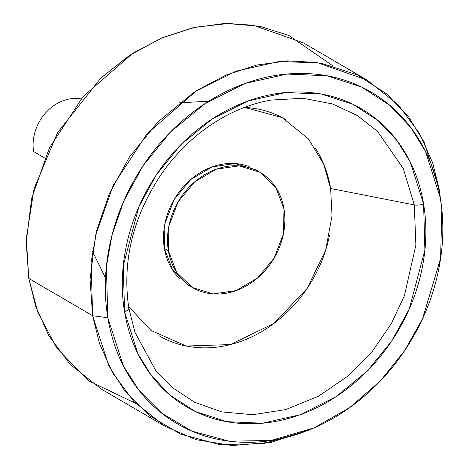 <?xml version="1.0" encoding="UTF-8"?>
<svg xmlns="http://www.w3.org/2000/svg" width="469" height="469" viewBox="0 0 469 469"><rect width="100%" height="100%" fill="white"/><g stroke="black" fill="none" stroke-linecap="round" stroke-linejoin="round"><path stroke-width="0.7" d="M129.239 307.195L151.012 330.446L186.17 346.022L230.431 344.58L274.136 323.299L307.172 288.347L325.685 250.041L332.034 215.846L330.616 188.497L414.291 204.924L403.276 168.482L377.551 131.431L357.507 115.609L332.421 103.919L302.968 98.25L270.683 100.108L302.968 98.25L332.421 103.919L357.507 115.609L377.551 131.431L403.276 168.482L414.291 204.924A8.354 3.26 -9.4 0 0 423.595 203.992L410.34 162.21L397.091 140.682L378.108 120.627L352.817 104.229L321.517 94.076L285.703 92.534L248.095 100.97L212.094 119.062L180.788 144.786L156.183 175.084L138.871 206.835L123.259 265.665L124.549 311.75A8.354 3.26 -9.4 0 0 128.799 308.069A8.354 3.26 170.6 0 1 124.549 311.75C127.996 332.556 135.101 351.205 145.871 367.69C156.64 384.181 170.253 397.255 186.709 406.916C203.165 416.572 221.21 422.082 240.849 423.443C260.488 424.808 280.216 421.912 300.049 414.772C319.876 407.625 338.29 396.768 355.291 382.206C372.292 367.643 386.585 350.478 398.169 330.715C409.754 310.953 417.75 290.088 422.153 268.133C426.561 246.178 427.042 224.798 423.595 203.992C420.148 183.186 413.042 164.537 402.273 148.046C391.504 131.56 377.891 118.487 361.435 108.826C344.979 99.164 326.934 93.653 307.295 92.293C287.655 90.933 267.928 93.823 248.095 100.97C228.268 108.116 209.854 118.968 192.853 133.53C175.852 148.098 161.559 165.258 149.974 185.026C138.39 204.789 130.394 225.648 125.991 247.609C121.582 269.564 121.102 290.944 124.549 311.75L137.804 353.526L151.053 375.053L170.036 395.115L195.327 411.512L226.627 421.666L262.441 423.202L300.049 414.772L336.05 396.68L367.356 370.956L391.961 340.652L409.273 308.907L424.885 250.077L423.595 203.992A8.354 3.26 170.6 0 1 414.291 204.924L415.88 245L404.43 295.716L391.386 323.551L372.503 351.099L347.816 376.167L318.269 396.346L285.762 409.572L252.779 414.719L221.802 411.893L194.729 402.302L172.586 387.775L155.561 370.24L134.92 332.222M168.365 250.733A66.809 55.647 -59.7 0 1 191.475 184.815A66.809 55.647 -59.7 0 1 253.131 168.963A66.809 55.647 -59.7 0 1 284.009 209.057L283.452 233.867L274.177 258.067L257.592 277.976L236.229 290.569L213.336 293.928L192.401 287.532L176.608 272.366L168.365 250.733L168.922 225.923L178.197 201.723L194.776 181.814L216.139 169.221L239.032 165.862L259.973 172.258L275.766 187.424L284.009 209.057A66.809 55.647 -59.7 0 1 260.899 274.975A66.809 55.647 -59.7 0 1 199.237 290.827A66.809 55.647 -59.7 0 1 168.365 250.733L164.373 248.4L168.365 250.733M249.145 166.63A66.809 55.647 120.3 0 0 187.483 182.488A66.809 55.647 120.3 0 0 164.373 248.4A66.809 55.647 120.3 0 0 179.797 278.692M367.192 80.146L398.228 104.775L419.538 133.495L432.658 162.837L439.559 190.695L424.187 142.23L408.816 117.25L386.784 93.982L357.448 74.958L321.136 63.174L279.583 61.392L235.954 71.177L194.184 92.164L157.865 122.01L129.321 157.168L109.236 193.996L96.96 229.628L91.121 262.247L92.622 315.719L28.773 278.416L92.622 315.719L90.06 279.612L95.524 235.544L113.293 185.191L147.008 133.812L196.804 90.476L226.152 75.022L256.877 65.021L287.567 60.87L316.868 62.465L367.192 80.146L303.343 42.843L253.02 25.162L223.719 23.573L193.029 27.718L162.303 37.725L132.956 53.173L83.16 96.508L49.444 147.893L31.681 198.246L26.211 242.315L28.773 278.416L26.328 238.363L34.038 188.825L57.546 132.645L100.829 78.088L129.497 55.418L161.518 38.059L195.239 27.225L228.802 23.45L260.436 26.487L288.775 35.445L332.761 65.795M107.829 317.777L106.393 266.533L111.985 235.274L123.752 201.125L143.004 165.827L170.358 132.141L205.158 103.538L245.193 83.423L287.005 74.049L326.823 75.755L361.622 87.046L389.739 105.279L410.85 127.58L425.576 151.516L440.315 197.965L439.559 190.695L440.315 197.965C444.143 221.098 443.61 244.871 438.714 269.282C433.813 293.694 424.926 316.886 412.046 338.858C399.166 360.837 383.273 379.919 364.372 396.112C345.471 412.304 324.994 424.369 302.951 432.312C280.908 440.256 258.964 443.475 237.132 441.962C215.3 440.444 195.239 434.317 176.942 423.577C158.645 412.837 143.508 398.304 131.537 379.972C119.56 361.64 111.657 340.91 107.829 317.777C104.001 294.643 104.534 270.871 109.429 246.46C114.33 222.048 123.218 198.856 136.098 176.877C148.978 154.905 164.871 135.822 183.772 119.63C202.672 103.438 223.15 91.367 245.193 83.423C267.236 75.48 289.18 72.267 311.011 73.78C332.843 75.292 352.905 81.418 371.202 92.159C389.499 102.899 404.636 117.438 416.607 135.77C428.584 154.102 436.487 174.831 440.315 197.965L441.833 209.385L440.596 258.472L422.587 318.639L404.729 350.525L380.248 381.063L349.581 407.684L314.23 427.822L271.094 440.479L229.153 441.182L192.02 431.193L161.828 413.253L139.146 390.554L123.388 365.873L107.829 317.777L92.622 315.719L107.829 317.777M310.982 429.205L271.381 442.249L232.126 445.55L196.007 439.658L164.988 426.268L133.952 401.64L112.642 372.919L99.522 343.578L92.622 315.719L108.855 365.902L125.299 391.662L148.966 415.346L180.471 434.065L219.222 444.495L262.98 443.756L307.992 430.548L312.624 428.519M441.669 207.72L441.452 205.897M135.576 403.322L88.84 380.881L56.796 348.15L37.889 312.477L28.773 278.416L35.673 306.28L48.799 335.622L70.104 364.343L101.14 388.971L164.988 426.268M246.284 107.507C260.524 108.491 273.609 112.49 285.539 119.489M315.156 147.934C322.965 159.888 328.118 173.407 330.616 188.497L323.71 164.173L308.508 138.971L282.174 117.613L244.501 107.395M329.572 235.004C326.377 250.927 320.579 266.052 312.178 280.386C303.777 294.714 293.412 307.16 281.083 317.718C268.76 328.282 255.406 336.15 241.031 341.332C226.65 346.515 212.346 348.608 198.106 347.623C183.866 346.638 170.78 342.64 158.85 335.634M255.91 169.884L235.045 163.534L212.152 166.888L190.789 179.48L174.204 199.395L164.93 223.596L164.373 248.4L172.615 270.033L188.409 285.205M270.683 100.108C250.047 103.842 230.261 112.015 211.314 124.619C191.944 137.646 175.289 154.149 161.359 174.128C132.85 216.83 121.993 261.473 128.799 308.057L134.978 332.398L155.561 370.24L172.586 387.775L194.729 402.302L221.802 411.893L252.779 414.719L285.762 409.572L318.269 396.346L347.816 376.167L372.503 351.099L391.386 323.551L404.43 295.716L415.88 245L414.291 204.924L330.616 188.497M81.131 98.906A41.759 34.782 120.3 0 0 33.621 151.534L44.795 158.065L33.621 151.534A41.759 34.782 -59.7 0 1 81.131 98.906M259.885 172.205L255.898 169.878M92.499 251.443L105.519 277.947M179.305 102.858L208.781 101.181M192.483 287.585L188.497 285.252"/></g></svg>
